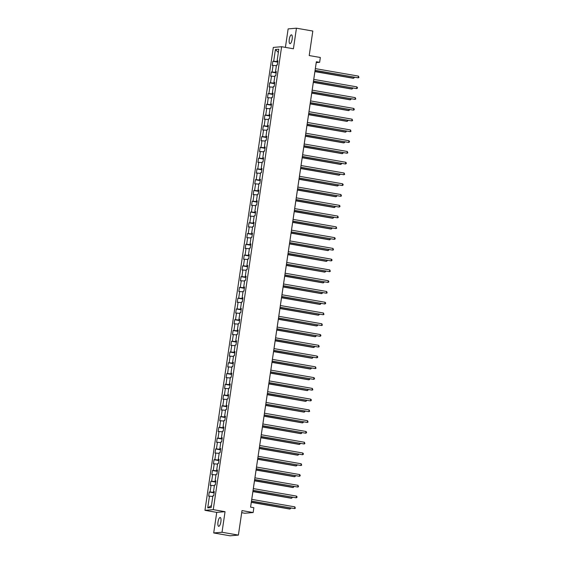 <?xml version="1.0" encoding="UTF-8"?>
<svg xmlns="http://www.w3.org/2000/svg" width="564" height="564" viewBox="0 0 564 564"><rect width="100%" height="100%" fill="white"/><g stroke="black" fill="none" stroke-linecap="round" stroke-linejoin="round"><path stroke-width="0.85" d="M220.876 521.785A4.477 1.403 -80.1 0 0 220.207 517.491A4.477 1.403 -80.1 0 0 218 522.024A4.477 1.403 -80.1 0 0 218.67 526.318A4.477 1.403 -80.1 0 0 220.876 521.785M292.152 39.127A4.477 1.403 -80.1 0 0 291.475 34.834A4.477 1.403 -80.1 0 0 289.269 39.367A4.477 1.403 -80.1 0 0 289.945 43.661A4.477 1.403 -80.1 0 0 292.152 39.127M241.702 512.69L244.825 513.233L253.144 512.535L253.856 507.706L250.578 507.135L251.481 501.234M213.7 532.952L230.07 535.8L238.389 535.102L222.019 532.254L225.05 511.689L213.262 509.637L204.951 510.328L216.738 512.38L213.7 532.952L222.019 532.254M213.262 509.637L281.619 46.72L273.307 47.418L204.951 510.328M281.619 46.72L293.414 48.772L296.445 28.2L288.133 28.898L285.405 47.376M296.445 28.2L312.823 31.048L309.206 55.554L320.338 57.493L319.626 62.322L316.348 61.751L250.578 507.135M275.422 49.491L273.688 61.222L272.863 61.293L272.257 65.438L273.075 65.368L272.095 71.995L271.277 72.065L270.664 76.203L271.481 76.133L270.508 82.76L269.684 82.83L269.077 86.976L269.895 86.905L268.915 93.532L268.097 93.603L267.484 97.741L268.302 97.671L267.329 104.298L266.504 104.368L265.891 108.507L266.716 108.443L265.736 115.07L264.918 115.134L264.304 119.279L265.122 119.208L264.142 125.835L263.325 125.906L262.711 130.044L263.536 129.981L262.556 136.608L261.738 136.671L261.125 140.817L261.943 140.746L260.963 147.373L260.145 147.444L259.532 151.582L260.356 151.519L259.377 158.146L258.552 158.209L257.945 162.354L258.763 162.284L257.783 168.911L256.965 168.981L256.352 173.12L257.17 173.056L256.197 179.683L255.372 179.747L254.766 183.892L255.584 183.822L254.604 190.449L253.786 190.519L253.173 194.658L253.99 194.594L253.017 201.221L252.193 201.285L251.579 205.43L252.404 205.359L251.424 211.986L250.606 212.057L249.993 216.195L250.811 216.125L249.831 222.752L249.013 222.822L248.4 226.968L249.225 226.897L248.245 233.524L247.42 233.595L246.813 237.733L247.631 237.663L246.651 244.29L245.833 244.36L245.22 248.505L246.045 248.435L245.065 255.062L244.24 255.132L243.634 259.271L244.452 259.2L243.472 265.827L242.654 265.898L242.041 270.043L242.858 269.973L241.886 276.6L241.061 276.67L240.454 280.809L241.272 280.738L240.292 287.365L239.474 287.436L238.861 291.574L239.679 291.51L238.706 298.137L237.881 298.201L237.268 302.346L238.093 302.276L237.113 308.903L236.295 308.973L235.681 313.112L236.499 313.048L235.519 319.675L234.702 319.739L234.088 323.884L234.913 323.814L233.933 330.441L233.108 330.511L232.502 334.649L233.32 334.586L232.34 341.213L231.522 341.276L230.909 345.422L231.733 345.351L230.754 351.978L229.929 352.049L229.322 356.187L230.14 356.124L229.16 362.751L228.342 362.814L227.729 366.96L228.547 366.889L227.574 373.516L226.749 373.587L226.136 377.725L226.961 377.661L225.981 384.281L225.163 384.352L224.55 388.497L225.367 388.427L224.394 395.054L223.57 395.124L222.956 399.263L223.781 399.192L222.801 405.819L221.983 405.89L221.37 410.035L222.188 409.965L221.208 416.592L220.39 416.662L219.777 420.8L220.602 420.73L219.622 427.357L218.797 427.427L218.19 431.573L219.008 431.502L218.028 438.129L217.21 438.2L216.597 442.338L217.422 442.268L216.442 448.895L215.617 448.965L215.011 453.111L215.829 453.04L214.849 459.667L214.031 459.738L213.418 463.876L214.235 463.805L213.262 470.432L212.438 470.503L211.824 474.641L212.649 474.578L211.669 481.205L210.851 481.268L210.238 485.414L211.056 485.343L210.076 491.97L209.258 492.041L208.645 496.179L209.47 496.116L207.735 507.847L211.155 507.565L212.882 495.826L213.707 495.756L214.313 491.618L213.495 491.688L214.475 485.061L215.293 484.991L215.906 480.845L215.088 480.916L216.061 474.289L216.886 474.218L217.5 470.08L216.675 470.15L217.655 463.523L218.472 463.453L219.086 459.307L218.268 459.378L219.248 452.751L220.066 452.688L220.679 448.542L219.854 448.613L220.834 441.986L221.652 441.915L222.265 437.777L221.448 437.84L222.427 431.213L223.245 431.15L223.859 427.004L223.034 427.075L224.014 420.448L224.839 420.377L225.445 416.239L224.627 416.302L225.607 409.675L226.425 409.612L227.038 405.467L226.22 405.537L227.193 398.91L228.018 398.84L228.624 394.701L227.807 394.765L228.787 388.138L229.604 388.074L230.218 383.929L229.4 383.999L230.373 377.372L231.198 377.302L231.811 373.164L230.986 373.227L231.966 366.6L232.784 366.537L233.397 362.391L232.579 362.462L233.559 355.835L234.377 355.764L234.991 351.626L234.166 351.696L235.146 345.069L235.963 344.999L236.577 340.853L235.759 340.924L236.739 334.297L237.557 334.226L238.17 330.088L237.345 330.159L238.325 323.532L239.15 323.461L239.756 319.316L238.939 319.386L239.919 312.759L240.736 312.689L241.35 308.55L240.532 308.621L241.505 301.994L242.33 301.923L242.936 297.778L242.118 297.848L243.098 291.221L243.916 291.151L244.529 287.013L243.711 287.083L244.684 280.456L245.509 280.386L246.123 276.24L245.298 276.311L246.278 269.684L247.095 269.62L247.709 265.475L246.891 265.545L247.871 258.918L248.689 258.848L249.302 254.709L248.477 254.773L249.457 248.146L250.282 248.082L250.888 243.937L250.071 244.008L251.05 237.381L251.868 237.31L252.482 233.172L251.657 233.235L252.637 226.608L253.462 226.545L254.068 222.399L253.25 222.47L254.23 215.843L255.048 215.772L255.661 211.634L254.843 211.697L255.816 205.07L256.641 205.007L257.247 200.862L256.43 200.932L257.41 194.305L258.227 194.235L258.841 190.096L258.023 190.16L258.996 183.533L259.821 183.469L260.434 179.324L259.609 179.394L260.589 172.767L261.407 172.697L262.02 168.558L261.202 168.629L262.182 162.002L263 161.931L263.614 157.786L262.789 157.857L263.769 151.23L264.594 151.159L265.2 147.021L264.382 147.091L265.362 140.464L266.18 140.394L266.793 136.248L265.968 136.319L266.948 129.692L267.773 129.621L268.379 125.483L267.562 125.553L268.542 118.926L269.359 118.856L269.973 114.711L269.155 114.781L270.128 108.154L270.953 108.084L271.566 103.945L270.741 104.016L271.721 97.389L272.539 97.318L273.152 93.173L272.334 93.243L273.314 86.616L274.132 86.553L274.746 82.407L273.921 82.478L274.901 75.851L275.718 75.78L276.332 71.642L275.514 71.706L276.494 65.079L277.312 65.015L277.925 60.87L277.1 60.94L278.835 49.202L275.422 49.491L278.355 52.452M214.193 492.457L213.601 492.351L213.685 491.745M214.271 491.928L213.495 491.688M210.076 491.97L213.601 492.351M211.056 485.343L214.376 485.703M215.779 481.684L215.187 481.585L215.279 480.979M215.864 481.155L215.088 480.916M211.669 481.205L215.187 481.585M212.649 474.578L215.97 474.937M217.373 470.919L216.78 470.813L216.865 470.207M217.45 470.39L216.675 470.15M213.262 470.432L216.78 470.813M214.235 463.805L217.556 464.165M218.966 460.146L218.367 460.048L218.458 459.441M219.043 459.618L218.268 459.378M214.849 459.667L218.367 460.048M215.829 453.04L219.149 453.4M220.552 449.381L219.96 449.275L220.052 448.669M220.63 448.852L219.854 448.613M216.442 448.895L219.96 449.275M217.422 442.268L220.743 442.627M222.145 438.609L221.546 438.51L221.638 437.904M222.223 438.08L221.448 437.84M218.028 438.129L221.546 438.51M219.008 431.502L222.329 431.862M223.732 427.843L223.14 427.738L223.231 427.131M223.809 427.315L223.034 427.075M219.622 427.357L223.14 427.738M220.602 420.73L223.922 421.089M225.325 417.078L224.733 416.972L224.817 416.366M225.403 416.542L224.627 416.302M221.208 416.592L224.733 416.972M222.188 409.965L225.508 410.324M226.911 406.306L226.319 406.2L226.411 405.594M226.989 405.777L226.22 405.537M222.801 405.819L226.319 406.2M223.781 399.192L227.102 399.552M228.505 395.54L227.912 395.434L227.997 394.828M228.582 395.004L227.807 394.765M224.394 395.054L227.912 395.434M225.367 388.427L228.688 388.786M230.091 384.768L229.499 384.662L229.59 384.056M230.175 384.239L229.4 383.999M225.981 384.281L229.499 384.662M226.961 377.661L230.281 378.014M231.684 374.002L231.092 373.897L231.177 373.29M231.762 373.467L230.986 373.227M227.574 373.516L231.092 373.897M228.547 366.889L231.874 367.249M233.277 363.23L232.678 363.131L232.77 362.518M233.355 362.701L232.579 362.462M229.16 362.751L232.678 363.131M230.14 356.124L233.461 356.476M234.864 352.465L234.272 352.359L234.363 351.753M234.941 351.929L234.166 351.696M230.754 351.978L234.272 352.359M231.733 345.351L235.054 345.711M236.457 341.692L235.858 341.594L235.949 340.98M236.535 341.164L235.759 340.924M232.34 341.213L235.858 341.594M233.32 334.586L236.64 334.945M238.043 330.927L237.451 330.821L237.543 330.215M238.121 330.391L237.345 330.159M233.933 330.441L237.451 330.821M234.913 323.814L238.234 324.173M239.637 320.155L239.044 320.056L239.129 319.45M239.714 319.626L238.939 319.386M235.519 319.675L239.044 320.056M236.499 313.048L239.82 313.408M241.223 309.389L240.631 309.283L240.722 308.677M241.3 308.861L240.532 308.621M237.113 308.903L240.631 309.283M238.093 302.276L241.413 302.635M242.816 298.617L242.224 298.518L242.308 297.912M242.894 298.088L242.118 297.848M238.706 298.137L242.224 298.518M239.679 291.51L242.999 291.87M244.402 287.851L243.81 287.746L243.902 287.139M244.487 287.323L243.711 287.083M240.292 287.365L243.81 287.746M241.272 280.738L244.593 281.098M245.996 277.079L245.403 276.98L245.488 276.374M246.073 276.55L245.298 276.311M241.886 276.6L245.403 276.98M242.858 269.973L246.186 270.332M247.589 266.314L246.99 266.208L247.081 265.602M247.666 265.785L246.891 265.545M243.472 265.827L246.99 266.208M244.452 259.2L247.772 259.56M249.175 255.541L248.583 255.443L248.675 254.836M249.253 255.013L248.477 254.773M245.065 255.062L248.583 255.443M246.045 248.435L249.366 248.794M250.768 244.776L250.169 244.67L250.261 244.064M250.846 244.247L250.071 244.008M246.651 244.29L250.169 244.67M247.631 237.663L250.952 238.022M252.355 234.011L251.763 233.905L251.854 233.299M252.432 233.475L251.657 233.235M248.245 233.524L251.763 233.905M249.225 226.897L252.545 227.257M253.948 223.238L253.356 223.132L253.44 222.526M254.026 222.709L253.25 222.47M249.831 222.752L253.356 223.132M250.811 216.125L254.131 216.484M255.534 212.473L254.942 212.367L255.034 211.761M255.612 211.937L254.843 211.697M251.424 211.986L254.942 212.367M252.404 205.359L255.725 205.719M257.128 201.701L256.535 201.595L256.62 200.988M257.205 201.172L256.43 200.932M253.017 201.221L256.535 201.595M253.99 194.594L257.311 194.947M258.714 190.935L258.122 190.829L258.213 190.223M258.798 190.399L258.023 190.16M254.604 190.449L258.122 190.829M255.584 183.822L258.904 184.181M260.307 180.163L259.715 180.064L259.8 179.451M260.385 179.634L259.609 179.394M256.197 179.683L259.715 180.064M257.17 173.056L260.498 173.409M261.9 169.397L261.301 169.292L261.393 168.685M261.978 168.862L261.202 168.629M257.783 168.911L261.301 169.292M258.763 162.284L262.084 162.643M263.487 158.625L262.894 158.526L262.986 157.913M263.564 158.096L262.789 157.857M259.377 158.146L262.894 158.526M260.356 151.519L263.677 151.878M265.08 147.86L264.481 147.754L264.572 147.148M265.158 147.324L264.382 147.091M260.963 147.373L264.481 147.754M261.943 140.746L265.263 141.106M266.666 137.087L266.074 136.989L266.166 136.382M266.744 136.558L265.968 136.319M262.556 136.608L266.074 136.989M263.536 129.981L266.857 130.34M268.26 126.322L267.667 126.216L267.752 125.61M268.337 125.793L267.562 125.553M264.142 125.835L267.667 126.216M265.122 119.208L268.443 119.568M269.846 115.549L269.254 115.451L269.345 114.844M269.93 115.021L269.155 114.781M265.736 115.07L269.254 115.451M266.716 108.443L270.036 108.803M271.439 104.784L270.847 104.678L270.931 104.072M271.517 104.255L270.741 104.016M267.329 104.298L270.847 104.678M268.302 97.671L271.622 98.03M273.032 94.012L272.433 93.913L272.525 93.307M273.11 93.483L272.334 93.243M268.915 93.532L272.433 93.913M269.895 86.905L273.216 87.265M274.619 83.246L274.026 83.141L274.111 82.534M274.696 82.718L273.921 82.478M270.508 82.76L274.026 83.141M271.481 76.133L274.809 76.492M276.212 72.474L275.613 72.375L275.704 71.769M276.289 71.945L275.514 71.706M272.095 71.995L275.613 72.375M273.075 65.368L276.395 65.727M277.798 61.709L277.206 61.603L277.298 60.997M277.876 61.18L277.1 60.94M273.688 61.222L277.206 61.603M253.144 512.535L242.005 510.596L238.389 535.102M315.057 70.479L358.189 77.839L358.443 76.112L315.332 68.618L316.249 62.604L319.626 62.322M251.756 499.366L253.074 490.469L296.171 497.815L253.06 490.32M253.349 488.6L254.66 479.696L297.764 487.049L254.653 479.548M254.935 477.828L256.253 468.931M256.225 468.924L299.357 476.277L299.611 474.557L256.5 467.055L257.84 458.158M257.811 458.151L300.943 465.511L301.197 463.784L258.086 456.29L259.433 447.393M259.708 445.525L261.019 436.621M261.294 434.752L262.613 425.855M262.887 423.987L264.199 415.083M264.481 413.215L265.792 404.317M266.067 402.449L267.385 393.545L310.482 400.898L267.378 393.404M267.66 391.684L268.972 382.78L312.075 390.133L268.965 382.632M269.247 380.911L270.565 372.007M270.84 370.146L272.151 361.242M272.123 361.235L315.255 368.595L315.509 366.868L272.398 359.367L273.744 350.47M274.019 348.608L275.331 339.704M275.606 337.836L276.924 328.932M277.199 327.071L278.51 318.166M278.792 316.298L280.104 307.401M280.378 305.533L281.697 296.629L324.793 303.982L281.69 296.481M281.972 294.76L283.283 285.863M283.558 283.995L284.876 275.091M284.848 275.084L327.98 282.444L328.234 280.717L285.123 273.223L286.463 264.326M286.738 262.457L288.056 253.553M288.331 251.685L289.642 242.788M289.917 240.92L291.236 232.016M291.51 230.147L292.822 221.25M293.104 219.382L294.415 210.478M294.69 208.617L296.008 199.712M296.283 197.844L297.595 188.94L340.698 196.293L297.588 188.799M297.87 187.079L299.188 178.175M299.463 176.306L300.774 167.402M300.746 167.402L343.878 174.755L344.132 173.028L301.021 165.534L302.367 156.637M302.642 154.769L303.954 145.864M304.229 144.003L305.547 135.099M305.822 133.231L307.133 124.334M307.415 122.466L308.727 113.561M309.001 111.693L310.32 102.796L353.416 110.142L310.313 102.648M310.595 100.928L311.906 92.024M312.181 90.155L313.499 81.258M313.471 81.251L356.603 88.604L356.857 86.884L313.746 79.383L315.086 70.486M207.735 507.847L211.444 505.598M209.47 496.116L212.79 496.475M272.863 61.293L277.735 62.139M271.277 72.065L276.148 72.911M269.684 82.83L274.555 83.676M268.097 93.603L272.962 94.449M266.504 104.368L271.376 105.214M264.918 115.134L269.782 115.987M263.325 125.906L268.196 126.752M261.738 136.671L266.603 137.524M260.145 147.444L265.017 148.29M258.552 158.209L263.423 159.055M256.965 168.981L261.837 169.827M255.372 179.747L260.244 180.593M253.786 190.519L258.65 191.365M252.193 201.285L257.064 202.131M250.606 212.057L255.471 212.903M249.013 222.822L253.885 223.668M247.42 233.595L252.291 234.441M245.833 244.36L250.705 245.206M244.24 255.132L249.112 255.978M242.654 265.898L247.525 266.744M241.061 276.67L245.932 277.516M239.474 287.436L244.339 288.282M237.881 298.201L242.753 299.054M236.295 308.973L241.159 309.819M234.702 319.739L239.573 320.592M233.108 330.511L237.98 331.357M231.522 341.276L236.394 342.122M229.929 352.049L234.8 352.895M228.342 362.814L233.214 363.66M226.749 373.587L231.621 374.433M225.163 384.352L230.027 385.198M223.57 395.124L228.441 395.97M221.983 405.89L226.848 406.736M220.39 416.662L225.262 417.508M218.797 427.427L223.668 428.273M217.21 438.2L222.082 439.046M215.617 448.965L220.489 449.811M214.031 459.738L218.902 460.584M212.438 470.503L217.309 471.349M210.851 481.268L215.716 482.121M209.258 492.041L214.13 492.887M225.05 511.689L216.738 512.38M358.443 76.112L358.951 77.48L358.189 77.839L315.079 70.338M314.923 71.614L353.134 78.262L353.691 78.213L353.839 77.226M314.945 71.473L353.691 78.213L354.53 77.346M356.857 86.884L357.463 87.561L357.357 88.252L356.603 88.604L313.492 81.11M311.878 92.017L355.01 99.377L311.899 91.876M355.264 97.65L355.771 99.017L355.01 99.377L355.264 97.65L312.153 90.155M313.33 82.386L351.541 89.027L352.105 88.985L352.253 87.998M313.351 82.245L352.105 88.985L352.937 88.118M311.744 93.152L349.955 99.8L350.512 99.75L350.66 98.763M311.758 93.011L350.512 99.75L351.351 98.883M353.677 108.422L354.284 109.099L354.178 109.79L353.416 110.142L353.677 108.422L310.567 100.921M308.698 113.554L351.83 120.915L308.719 113.413M352.084 119.187L352.592 120.555L351.83 120.915L352.084 119.187L308.973 111.693M307.105 124.327L350.237 131.68L307.126 124.186M350.491 129.953L350.998 131.327L350.237 131.68L350.491 129.953L307.387 122.458M310.151 103.924L348.362 110.565L348.926 110.523L349.074 109.536M310.172 103.783L348.926 110.523L349.758 109.656M308.557 114.689L346.775 121.338L347.332 121.288L347.48 120.301M308.578 114.548L347.332 121.288L348.171 120.421M306.971 125.462L345.182 132.103L345.746 132.061L345.887 131.074M306.992 125.321L345.746 132.061L346.578 131.186M305.378 136.227L343.589 142.875L344.153 142.826L344.301 141.839M305.399 136.086L344.153 142.826L344.992 141.959M303.792 147L342.003 153.641L342.567 153.598L342.708 152.604M303.813 146.859L342.567 153.598L343.398 152.724M302.198 157.765L340.409 164.413L340.973 164.364L341.121 163.377M302.219 157.624L340.973 164.364L341.805 163.497M300.612 168.537L338.823 175.178L339.38 175.136L339.528 174.142M300.633 168.396L339.38 175.136L340.219 174.262M299.019 179.303L337.23 185.951L337.794 185.901L337.942 184.914M299.04 179.162L337.794 185.901L338.626 185.034M297.425 190.075L335.643 196.716L336.2 196.667L336.348 195.68M297.447 189.927L336.2 196.667L337.039 195.8M295.839 200.84L334.05 207.489L334.614 207.439L334.762 206.452M295.86 200.699L334.614 207.439L335.446 206.572M294.246 211.606L332.464 218.254L333.021 218.205L333.169 217.218M294.267 211.465L333.021 218.205L333.86 217.337M292.66 222.378L330.871 229.026L331.435 228.977L331.576 227.99M292.681 222.237L331.435 228.977L332.267 228.11M291.066 233.143L329.277 239.792L329.841 239.742L329.989 238.755M291.087 233.002L329.841 239.742L330.68 238.875M289.48 243.916L327.691 250.557L328.255 250.515L328.396 249.528M289.501 243.775L328.255 250.515L329.087 249.648M287.887 254.681L326.098 261.329L326.662 261.28L326.81 260.293M287.908 254.54L326.662 261.28L327.494 260.413M286.3 265.454L324.512 272.095L325.068 272.052L325.216 271.065M286.322 265.313L325.068 272.052L325.907 271.185M284.707 276.219L322.918 282.867L323.482 282.818L323.63 281.831M284.728 276.078L323.482 282.818L324.314 281.951M283.114 286.991L321.332 293.632L321.889 293.59L322.037 292.603M283.135 286.85L321.889 293.59L322.728 292.723M281.528 297.757L319.739 304.405L320.303 304.356L320.444 303.369M281.549 297.616L320.303 304.356L321.135 303.488M305.519 135.092L348.651 142.452L305.54 134.951M348.904 140.725L349.511 141.402L349.405 142.093L348.651 142.452L348.904 140.725L305.794 133.231M303.925 145.864L347.057 153.218L303.947 145.723M347.311 151.49L347.819 152.865L347.057 153.218L347.311 151.49L304.2 143.996M302.339 156.63L345.471 163.99L302.36 156.489M345.725 162.263L346.331 162.94L346.226 163.63L345.471 163.99L345.725 162.263L302.614 154.762M344.132 173.028L344.639 174.403L343.878 174.755L300.767 167.261M299.16 178.168L342.292 185.528L299.181 178.027M342.545 183.801L343.152 184.477L343.046 185.168L342.292 185.528L342.545 183.801L299.435 176.299M340.952 194.566L341.46 195.941L340.698 196.293L340.952 194.566L297.841 187.072M295.98 199.705L339.105 207.066L296.001 199.564M339.366 205.338L339.972 206.015L339.866 206.706L339.105 207.066L339.366 205.338L296.255 197.837M294.387 210.478L337.519 217.831L294.408 210.337M337.773 216.104L338.28 217.478L337.519 217.831L337.773 216.104L294.662 208.609M292.794 221.243L335.925 228.596L292.815 221.102M336.179 226.876L336.687 228.244L335.925 228.596L336.179 226.876L293.076 219.375M291.207 232.016L334.339 239.369L291.228 231.874M334.593 237.641L335.199 238.325L335.094 239.016L334.339 239.369L334.593 237.641L291.482 230.147M289.614 242.781L332.746 250.134L289.635 242.64M333 248.414L333.507 249.781L332.746 250.134L333 248.414L289.889 240.913M288.028 253.546L331.16 260.906L288.049 253.405M331.413 259.179L332.02 259.863L331.914 260.547L331.16 260.906L331.413 259.179L288.303 251.685M286.434 264.319L329.566 271.672L286.456 264.178M329.82 269.952L330.328 271.319L329.566 271.672L329.82 269.952L286.709 262.45M328.234 280.717L328.84 281.394L328.734 282.085L327.98 282.444L284.869 274.943M283.255 285.856L326.387 293.209L283.276 285.715M326.641 291.489L327.148 292.857L326.387 293.209L326.641 291.489L283.53 283.988M325.054 302.255L325.661 302.931L325.555 303.622L324.793 303.982L325.054 302.255L281.944 294.76M280.075 307.394L323.207 314.747L280.096 307.253M323.461 313.02L323.969 314.395L323.207 314.747L323.461 313.02L280.35 305.526M278.482 318.159L321.614 325.52L278.503 318.018M321.868 323.792L322.375 325.16L321.614 325.52L321.868 323.792L278.764 316.298M276.896 328.932L320.028 336.285L276.917 328.791M320.281 334.558L320.888 335.242L320.782 335.933L320.028 336.285L320.281 334.558L277.171 327.064M275.303 339.697L318.434 347.057L275.324 339.556M318.688 345.33L319.196 346.698L318.434 347.057L318.688 345.33L275.577 337.829M279.934 308.529L318.152 315.17L318.709 315.128L318.857 314.134M279.955 308.388L318.709 315.128L319.548 314.254M278.348 319.294L316.559 325.943L317.123 325.893L317.264 324.906M278.369 319.153L317.123 325.893L317.955 325.026M276.755 330.067L314.966 336.708L315.53 336.666L315.678 335.672M276.776 329.926L315.53 336.666L316.369 335.791M275.169 340.832L313.38 347.48L313.944 347.431L314.085 346.444M275.19 340.691L313.944 347.431L314.775 346.564M273.716 350.47L316.848 357.823L273.737 350.329M317.102 356.096L317.708 356.779L317.602 357.47L316.848 357.823L317.102 356.096L273.991 348.601M315.509 366.868L316.016 368.236L315.255 368.595L272.144 361.094M270.537 372.007L313.669 379.361L270.558 371.866M313.922 377.633L314.529 378.317L314.423 379.008L313.669 379.361L313.922 377.633L270.812 370.139M312.329 388.406L312.837 389.773L312.075 390.133L312.329 388.406L269.218 380.904M310.743 399.171L311.349 399.855L311.243 400.546L310.482 400.898L310.743 399.171L267.632 391.677M265.764 404.31L308.896 411.664L265.785 404.169M309.15 409.943L309.657 411.311L308.896 411.664L309.15 409.943L266.039 402.442M264.171 415.083L307.302 422.436L264.192 414.942M307.556 420.709L308.064 422.084L307.302 422.436L307.556 420.709L264.453 413.215M262.584 425.848L305.716 433.201L262.605 425.707M305.97 431.481L306.576 432.158L306.471 432.849L305.716 433.201L305.97 431.481L262.859 423.98M273.575 351.605L311.786 358.246L312.35 358.203L312.498 357.209M273.596 351.464L312.35 358.203L313.182 357.329M271.989 362.37L310.2 369.018L310.757 368.969L310.905 367.982M272.01 362.229L310.757 368.969L311.596 368.102M270.396 373.142L308.607 379.784L309.171 379.734L309.319 378.747M270.417 372.994L309.171 379.734L310.003 378.867M268.802 383.908L307.02 390.556L307.577 390.507L307.725 389.52M268.824 383.767L307.577 390.507L308.416 389.639M267.216 394.673L305.427 401.321L305.991 401.272L306.132 400.285M267.237 394.532L305.991 401.272L306.823 400.405M265.623 405.445L303.841 412.094L304.398 412.044L304.546 411.057M265.644 405.304L304.398 412.044L305.237 411.177M264.037 416.211L302.248 422.859L302.812 422.81L302.953 421.823M264.058 416.07L302.812 422.81L303.643 421.942M262.443 426.983L300.654 433.624L301.218 433.582L301.366 432.595M262.464 426.842L301.218 433.582L302.057 432.715M260.991 436.614L304.123 443.974L261.012 436.473M304.377 442.246L304.884 443.614L304.123 443.974L304.377 442.246L261.266 434.752M260.857 437.749L299.068 444.397L299.632 444.347L299.773 443.36M260.878 437.608L299.632 444.347L300.464 443.48M259.405 447.386L302.537 454.739L259.426 447.245M302.79 453.019L303.397 453.696L303.291 454.387L302.537 454.739L302.79 453.019L259.68 445.518M259.264 448.521L297.475 455.162L298.039 455.12L298.187 454.133M259.285 448.38L298.039 455.12L298.871 454.253M301.197 463.784L301.705 465.152L300.943 465.511L257.833 458.01M257.678 459.286L295.888 465.934L296.445 465.885L296.593 464.898M257.699 459.145L296.445 465.885L297.284 465.018M299.611 474.557L300.217 475.233L300.111 475.924L299.357 476.277L256.246 468.783M256.084 470.059L294.295 476.7L294.859 476.658L295.007 475.671M256.105 469.918L294.859 476.658L295.691 475.79M298.018 485.322L298.525 486.69L297.764 487.049L298.018 485.322L254.907 477.828M254.491 480.824L292.709 487.472L293.266 487.423L293.414 486.436M254.512 480.683L293.266 487.423L294.105 486.556M296.431 496.087L297.038 496.771L296.932 497.462L296.171 497.815L296.431 496.087L253.321 488.593M252.905 491.596L291.116 498.238L291.68 498.195L291.821 497.201M252.926 491.455L291.68 498.195L292.512 497.321M251.452 501.227L294.584 508.587L251.473 501.086M294.838 506.86L295.346 508.227L294.584 508.587L294.838 506.86L251.727 499.366M251.311 502.362L289.529 509.01L290.086 508.961L290.234 507.974M251.332 502.221L290.086 508.961L290.925 508.094"/></g></svg>
